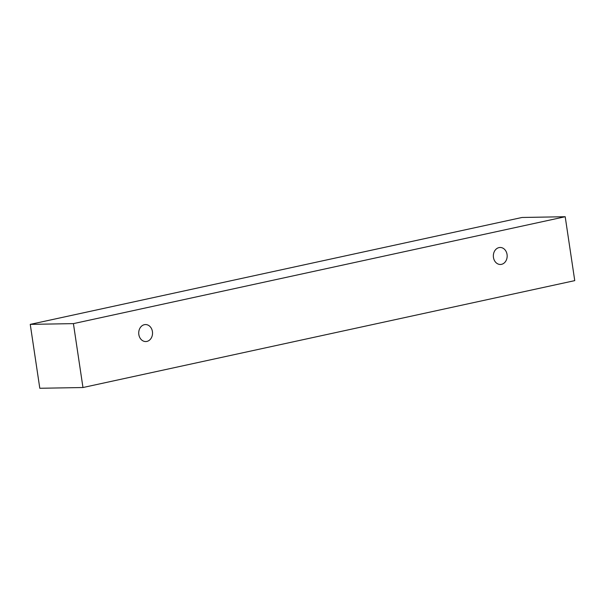 <?xml version="1.0" encoding="UTF-8"?>
<svg xmlns="http://www.w3.org/2000/svg" width="605" height="605" viewBox="0 0 605 605"><rect width="100%" height="100%" fill="white"/><g stroke="black" fill="none" stroke-linecap="round" stroke-linejoin="round"><path stroke-width="0.91" d="M146.879 341.424A8.5 6.912 -91 0 1 145.782 341.553A8.5 6.912 -91 0 1 138.832 334.535A8.5 6.912 -91 0 1 145.48 324.56A8.5 6.912 -91 0 1 152.505 332.258A8.5 6.912 -91 0 1 146.879 341.424M493.461 257.45A8.5 6.912 -91 0 1 500.116 247.475A8.5 6.912 -91 0 1 507.134 255.174A8.5 6.912 -91 0 1 501.507 264.34A8.5 6.912 -91 0 1 500.411 264.468A8.5 6.912 -91 0 1 493.461 257.45M73.417 323.622L565.199 216.726L574.75 280.629L82.968 387.525L73.417 323.622L30.25 324.371L522.032 217.475L565.199 216.726M82.968 387.525L39.801 388.274L30.25 324.371"/></g></svg>
